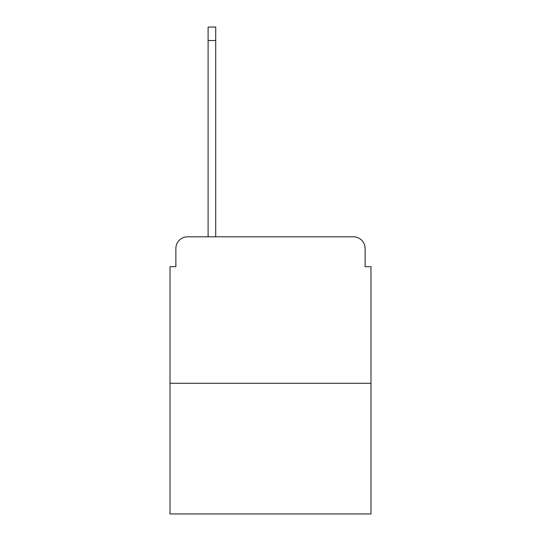 <?xml version="1.0" encoding="UTF-8"?>
<svg xmlns="http://www.w3.org/2000/svg" width="541" height="541" viewBox="0 0 541 541"><rect width="100%" height="100%" fill="white"/><g stroke="black" fill="none" stroke-linecap="round" stroke-linejoin="round"><path stroke-width="0.81" d="M175.872 248.529L175.872 266.693L175.872 248.529A11.719 11.719 0 0 1 187.592 236.809L208.102 236.809L208.102 27.05L215.717 27.05L215.717 236.809L224.799 236.809M370.984 383.292L170.016 383.292L170.016 513.95L370.984 513.95L370.984 266.693L365.128 266.693L365.128 248.529A11.719 11.719 0 0 0 353.408 236.809L187.592 236.809M170.016 383.292L170.016 266.693L175.872 266.693M316.201 236.809L353.408 236.809M365.128 266.693L365.128 248.529M208.102 40.528L215.717 40.528"/></g></svg>
